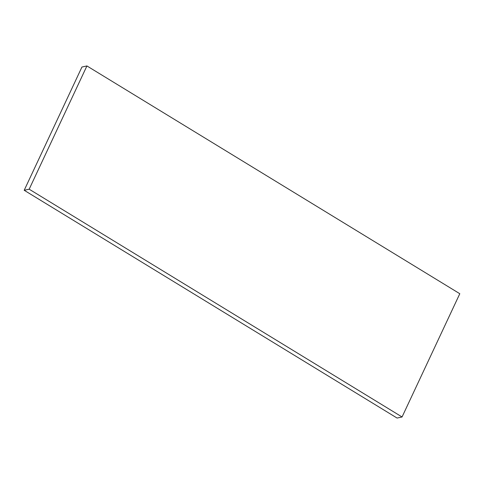 <?xml version="1.0" encoding="UTF-8"?>
<svg xmlns="http://www.w3.org/2000/svg" width="484" height="484" viewBox="0 0 484 484"><rect width="100%" height="100%" fill="white"/><g stroke="black" fill="none" stroke-linecap="round" stroke-linejoin="round"><path stroke-width="0.73" d="M402.059 416.972L459.8 293.715L86.92 65.945L81.941 67.028L24.2 190.285L397.08 418.055L402.059 416.972L29.179 189.202L24.2 190.285M86.92 65.945L29.179 189.202"/></g></svg>
